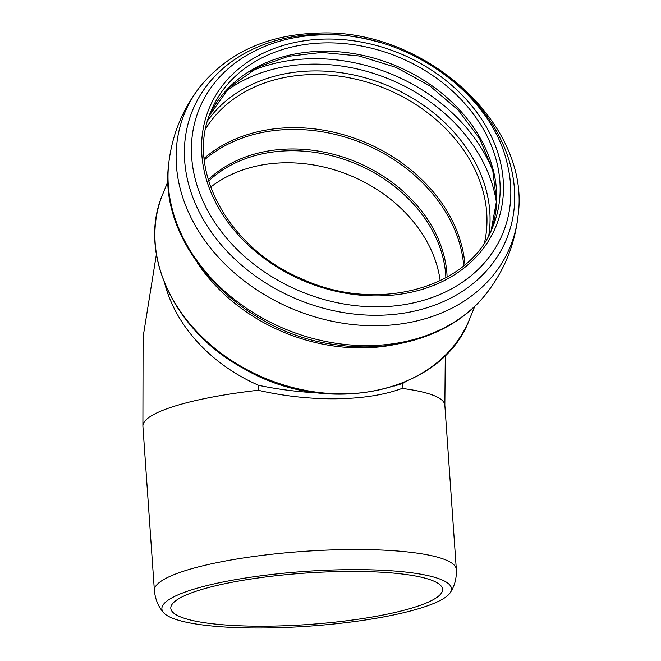 <?xml version="1.0" encoding="UTF-8"?>
<svg xmlns="http://www.w3.org/2000/svg" width="661" height="661" viewBox="0 0 661 661"><rect width="100%" height="100%" fill="white"/><g stroke="black" fill="none" stroke-linecap="round" stroke-linejoin="round"><path stroke-width="0.99" d="M266.664 627.95A145.139 27.448 176 0 0 450.331 592.57A145.139 27.448 176 0 0 304.762 571.435A145.139 27.448 176 0 0 163.548 612.631A145.139 27.448 176 0 0 266.664 627.95M163.548 612.631C158.276 606.591 155.228 599.221 154.385 590.504L142.9 426.287A151.336 28.621 -4 0 1 258.162 390.263L258.674 385.346C278.397 389.445 298.103 391.948 317.792 392.865M258.162 390.263C310.298 402.293 366.946 401.566 402.053 388.428A151.336 28.621 -4 0 1 444.845 405.168L445.283 355.37M394.377 386.016L402.566 383.512L402.053 388.428M344.224 571.468A136.207 25.754 -4 0 1 442.548 589.315A136.207 25.754 -4 0 1 308.472 624.505A136.207 25.754 -4 0 1 170.802 608.318A136.207 25.754 -4 0 1 344.224 571.468M154.385 590.504A151.336 28.621 -4 0 1 303.358 551.398A151.336 28.621 -4 0 1 456.33 569.385L444.845 405.168M208.636 181.056A136.207 108.437 -157.8 0 1 290.353 150.741A136.207 108.437 -157.8 0 1 445.878 277.802M447.117 277.108A137.009 109.082 22.2 0 0 290.666 148.981A137.009 109.082 22.2 0 0 208.232 179.693M204.307 159.945A151.08 120.285 -157.8 0 1 291.501 129.44A151.08 120.285 -157.8 0 1 463.733 265.739M440.176 280.735A136.207 108.437 22.2 0 0 285.445 162.78A136.207 108.437 22.2 0 0 210.661 187.137M402.566 383.512A151.336 120.484 22.2 0 0 405.565 381.761M164.754 283.561A151.336 120.484 22.2 0 0 258.674 385.346M204.15 158.359A151.89 120.922 -157.8 0 1 291.815 127.68A151.89 120.922 -157.8 0 1 464.956 264.714M205.645 128.845A151.89 120.922 -157.8 0 1 313.488 74.544A151.89 120.922 -157.8 0 1 484.521 242.579M207.653 120.69A154.401 122.921 -157.8 0 1 313.686 70.925A154.401 122.921 -157.8 0 1 488.793 235.341M225.013 91.953A162.152 129.093 -157.8 0 1 312.529 64.125A162.152 129.093 -157.8 0 1 496.477 202.654M249.214 71.991A165.919 132.093 -157.8 0 1 312.835 58.705A165.919 132.093 -157.8 0 1 493.139 171.463M209.264 115.716A152.303 121.252 -157.8 0 1 322.775 51.252A152.303 121.252 -157.8 0 1 491.123 230.656M326.187 42.874A152.303 121.252 -157.8 0 1 492.924 226.516C470.26 288.378 376.737 314.099 300.92 278.463C227.632 247.586 185.427 168.563 210.867 111.494A152.303 121.252 -157.8 0 1 326.187 42.874M326.352 39.049A155.054 123.442 -157.8 0 1 494.362 230.028A155.054 123.442 -157.8 0 1 236.861 233.316A155.054 123.442 -157.8 0 1 326.352 39.049M507.342 164.201A164.06 130.614 -157.8 0 1 301.788 291.889A164.06 130.614 -157.8 0 1 244.14 56.871C267.317 42.668 293.947 35.314 324.03 34.818C405.499 32.182 491.61 92.424 507.342 164.201M420.677 59.143A169.662 135.075 -157.8 0 1 469.013 286.709A169.662 135.075 -157.8 0 1 203.919 220.551A169.662 135.075 -157.8 0 1 320.916 34.248A169.662 135.075 -157.8 0 1 379.596 42.387M200.688 85.905C229.119 51.988 268.655 34.372 319.296 33.05C424.436 28.638 530.882 124.061 518.1 215.346A175.966 140.091 -157.8 0 1 377.117 325.733A175.966 140.091 -157.8 0 1 206.158 242.331A175.966 140.091 -157.8 0 1 200.688 85.905C182.494 109.057 171.81 135.265 168.629 164.531A175.966 140.091 -157.8 0 0 369.012 345.604A175.966 140.091 -157.8 0 0 486.033 293.971C454.735 334.102 395.873 353.585 336.887 344.86C241.356 333.59 157.814 246.123 168.629 164.531M396.798 344.141A165.647 131.878 -157.8 0 1 197.333 262.797M474.805 306.291L469.533 319.222A165.647 131.878 -157.8 0 1 266.35 378.778A165.647 131.878 -157.8 0 1 162.763 194.119L168.034 181.188M450.331 592.57C454.71 585.869 456.71 578.135 456.33 569.385M142.9 426.287L143.09 337.044L156.384 254.378M491.106 230.681L496.535 200.985L492.668 169.679L479.655 138.719L458.222 110.123L429.733 85.798L395.98 67.348L359.179 55.978L321.7 52.434L288.617 56.276L258.872 66.695L229.144 87.624L209.256 115.749M518.1 215.346C514.911 244.611 504.227 270.82 486.033 293.971M469.533 319.222C442.581 393.287 326.691 417.934 243.116 368.21C173.744 330.773 137.298 252.485 162.763 194.119"/></g></svg>
